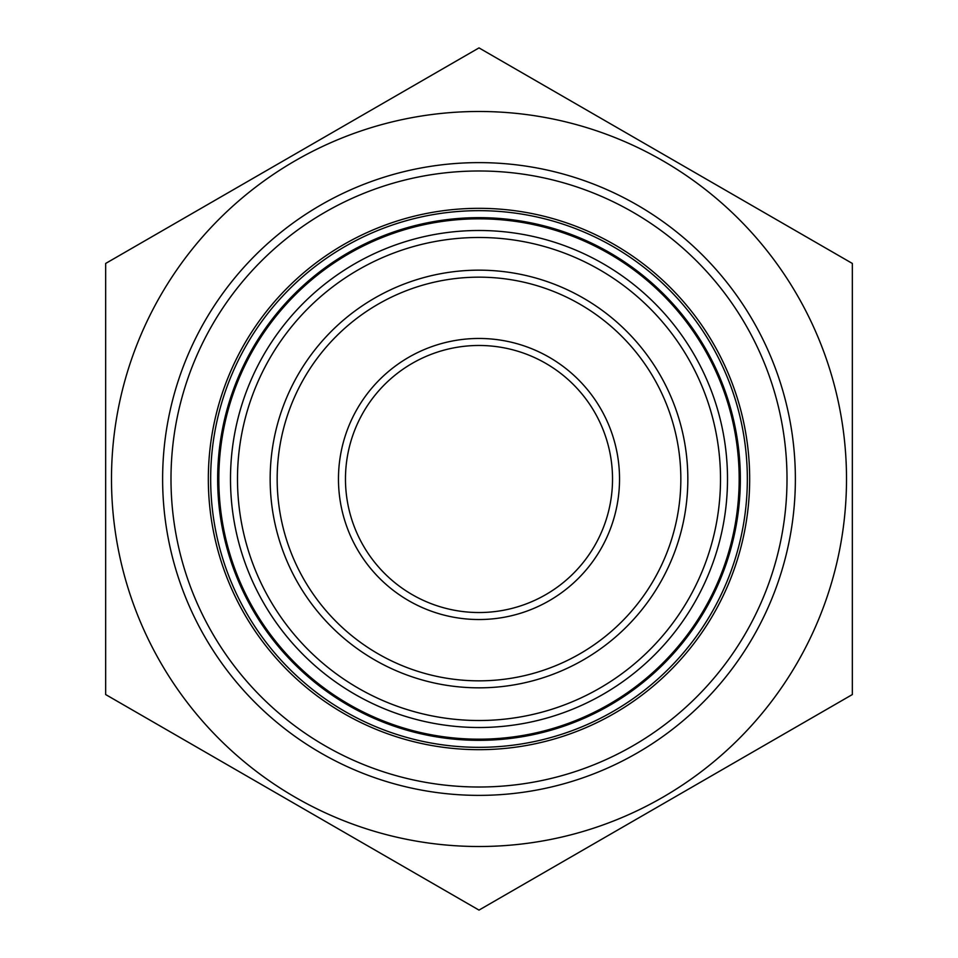 <?xml version="1.0" encoding="UTF-8"?>
<svg xmlns="http://www.w3.org/2000/svg" width="958" height="958" viewBox="0 0 958 958"><rect width="100%" height="100%" fill="white"/><g stroke="black" fill="none" stroke-linecap="round" stroke-linejoin="round"><path stroke-width="1.44" d="M479 111.487A367.513 367.513 0 0 0 160.728 662.756A367.513 367.513 0 0 0 797.272 662.756A367.513 367.513 0 0 0 479 111.487M105.655 263.45L479 47.9L852.345 263.45L852.345 694.55L479 910.1L105.655 694.55L105.655 263.45M162.621 479A316.38 316.38 0 0 0 637.19 752.988A316.38 316.38 0 0 0 637.19 205.012A316.38 316.38 0 0 0 162.621 479M230.495 479A248.505 248.505 0 0 0 479 727.505A248.505 248.505 0 0 0 727.505 479A248.505 248.505 0 0 0 479 230.495A248.505 248.505 0 0 0 230.495 479M217.658 479A261.342 261.342 0 0 1 609.671 252.673A261.342 261.342 0 0 1 609.671 705.327A261.342 261.342 0 0 1 217.658 479M749.671 479A270.671 270.671 0 0 1 479 749.671A270.671 270.671 0 0 1 208.329 479A270.671 270.671 0 0 1 479 208.329A270.671 270.671 0 0 1 749.671 479M210.664 479A268.336 268.336 0 0 0 479 747.336A268.336 268.336 0 0 0 747.336 479A268.336 268.336 0 0 0 479 210.664A268.336 268.336 0 0 0 210.664 479M680.839 479A201.839 201.839 0 0 1 479 680.839A201.839 201.839 0 0 1 277.161 479A201.839 201.839 0 0 1 479 277.161A201.839 201.839 0 0 1 680.839 479M270.156 479A208.844 208.844 0 0 0 583.422 659.858A208.844 208.844 0 0 0 583.422 298.142A208.844 208.844 0 0 0 270.156 479M237.488 479A241.512 241.512 0 0 1 599.756 269.845A241.512 241.512 0 0 1 599.756 688.155A241.512 241.512 0 0 1 237.488 479M170.991 479A308.009 308.009 0 0 0 479 787.009A308.009 308.009 0 0 0 787.009 479A308.009 308.009 0 0 0 479 170.991A308.009 308.009 0 0 0 170.991 479M479 612.533A133.533 133.533 0 0 1 363.357 412.239A133.533 133.533 0 0 1 594.643 412.239A133.533 133.533 0 0 1 479 612.533M479 619.527A140.527 140.527 0 0 0 600.702 408.731A140.527 140.527 0 0 0 357.298 408.731A140.527 140.527 0 0 0 479 619.527M479 218.831A260.169 260.169 0 0 0 253.678 609.084A260.169 260.169 0 0 0 704.322 609.084A260.169 260.169 0 0 0 479 218.831"/></g></svg>
